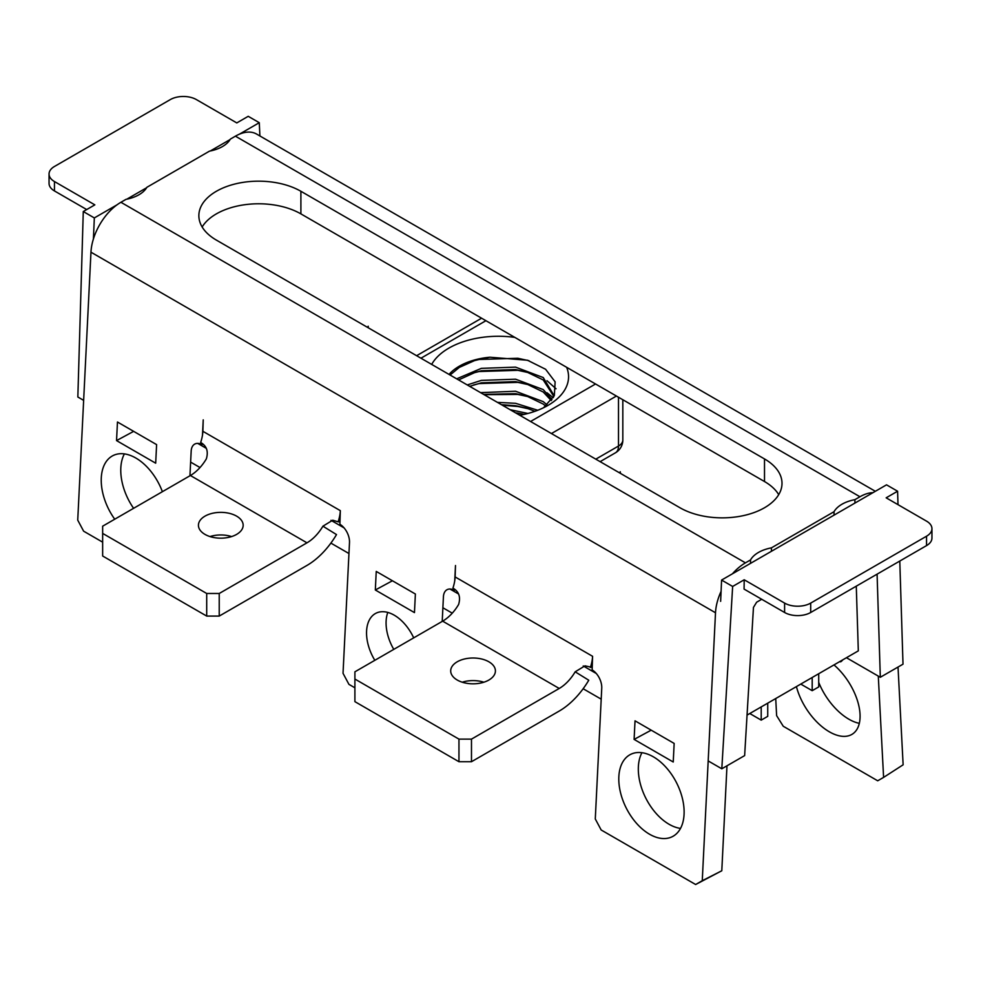 <?xml version="1.0" encoding="UTF-8"?>
<svg xmlns="http://www.w3.org/2000/svg" width="981" height="981" viewBox="0 0 981 981"><rect width="100%" height="100%" fill="white"/><g stroke="black" fill="none" stroke-linecap="round" stroke-linejoin="round"><path stroke-width="1.47" d="M204.992 516.141A22.367 12.912 0 0 0 198.432 525.276A22.367 12.912 0 0 0 212.239 537.196A22.367 12.912 0 0 0 236.605 534.4A22.367 12.912 0 0 0 243.165 525.276A22.367 12.912 0 0 0 229.358 513.345A22.367 12.912 0 0 0 204.992 516.141M374.828 660.311A36.898 22.514 63 0 1 375.931 613.248A36.898 22.514 63 0 1 394.203 615.161A36.898 22.514 63 0 1 413.7 637.871M393.773 649.373A36.898 22.514 63 0 1 387.814 612.426M649.545 834.23A46.119 28.142 63 0 1 620.433 792.28A46.119 28.142 63 0 1 630.513 754.438A46.119 28.142 63 0 1 653.371 756.829A46.119 28.142 63 0 1 682.482 798.779A46.119 28.142 63 0 1 672.402 836.621A46.119 28.142 63 0 1 649.545 834.23M680.507 828.405A46.119 28.142 63 0 1 669.079 824.273A46.119 28.142 63 0 1 641.942 752.697M114.74 519.207A46.119 28.142 63 0 1 112.962 455.625A46.119 28.142 63 0 1 135.807 458.017A46.119 28.142 63 0 1 162.392 491.689M133.6 508.305A46.119 28.142 63 0 1 124.379 453.896M488.869 680.041A22.367 12.912 180 0 1 464.491 682.837A22.367 12.912 180 0 1 450.696 670.906A22.367 12.912 180 0 1 457.244 661.783A22.367 12.912 180 0 1 481.61 658.987A22.367 12.912 180 0 1 495.417 670.906A22.367 12.912 180 0 1 488.869 680.041M764.506 458.936A59.78 34.507 180 0 1 782.004 483.339A59.78 34.507 180 0 1 764.506 507.753A59.78 34.507 180 0 1 679.968 507.753L216.36 240.087A59.78 34.507 180 0 1 198.861 215.685A59.78 34.507 180 0 1 235.759 183.803A59.78 34.507 180 0 1 300.897 191.283L764.506 458.936L764.506 481.536A59.78 34.507 180 0 1 778.718 494.645M872.967 492.67A42.428 24.5 120 0 0 859.945 496.754L235.415 136.175L230.376 139.094A32.52 18.774 180 0 1 222.442 146.561A32.52 18.774 180 0 1 209.505 151.135L146.88 187.297A32.52 18.774 180 0 1 138.946 194.765A32.52 18.774 180 0 1 126.009 199.339L120.921 202.282L745.45 562.849L750.539 559.918A32.52 18.774 180 0 1 771.409 547.864L771.409 551.297M818.718 682.359A46.119 25.028 -122.8 0 0 848.872 719.208A46.119 25.028 -122.8 0 0 859.344 723.34M796.425 686.59A46.119 25.028 -122.8 0 0 829.337 731.801A46.119 25.028 -122.8 0 0 852.44 734.07A46.119 25.028 -122.8 0 0 833.985 664.91M620.519 473.431L620.225 471.726L620.311 473.308M368.267 327.789L368.182 326.207L368.059 327.666M839.221 661.893L841.306 661.427L842.986 659.71M840.545 661.832L841.306 661.427M878.289 676.105L883.599 777.393L877.701 780.79L783.255 726.259L776.621 715.64L775.726 698.546M883.599 777.393L903.133 764.8L898.02 667.055M235.415 136.175A42.428 24.5 -60 0 1 256.63 134.078L875.346 491.297M859.945 496.754L854.905 499.66L854.905 503.094M750.539 563.352L750.539 559.918M771.409 547.864L834.034 511.714L834.034 515.148M834.034 511.714A32.52 18.774 180 0 1 854.905 499.66M202.147 226.991A59.78 34.507 180 0 1 300.897 213.883L764.506 481.536M454.73 580.813L455.491 565.522L455.135 576.938A32.471 18.749 -60 0 1 452.928 588.11C458.961 591.555 460.849 597.024 458.593 604.517A32.471 18.749 -60 0 1 442.652 621.157L354.901 671.813L354.901 701.648L458.961 761.722L471.481 761.722L559.231 711.053A60.148 34.727 120 0 0 588.772 680.225L575.173 671.813L585.007 665.841L592.254 667.423M354.901 679.048L458.961 739.122L458.961 761.722M458.961 739.122L471.481 739.122L471.481 761.722M462.235 682.212A22.367 12.912 180 0 1 483.878 682.212M202.478 435.184L203.226 419.88L202.883 431.297A32.471 18.749 -60 0 1 200.664 442.468C206.697 445.914 208.585 451.383 206.341 458.875A32.471 18.749 -60 0 1 190.4 475.515L102.649 526.184L102.649 556.006L206.709 616.08L219.229 616.08L306.979 565.424A60.148 34.727 120 0 0 336.508 534.584L322.921 526.184L332.743 520.2L338.126 521.831A32.471 18.749 120 0 0 340.333 510.66L339.88 524.246A14.764 9.001 63 0 1 349.494 542.53L343.031 673.309L348.929 684.358L354.901 687.804M471.481 739.122L559.231 688.466A32.471 18.749 120 0 0 575.173 671.813M590.378 667.46A32.471 18.749 120 0 0 592.585 656.301L592.132 669.888A14.764 9.001 63 0 1 601.745 688.172L595.283 818.951L601.181 829.987L695.639 884.519L721.795 870.76L702.261 880.705L715.505 612.757L90.963 252.191A42.428 24.5 -60 0 1 120.921 202.282M721.795 870.76L726.982 765.805M745.45 562.849A42.428 24.5 120 0 0 732.427 573.811M721.084 591.359A42.428 24.5 120 0 0 715.505 612.757M90.963 252.191L77.732 520.138L83.63 531.187L102.649 542.162M189.946 475.773L191.172 451.125A14.764 9.001 63 0 1 194.9 444.001A14.764 9.001 63 0 1 202 444.651L202.061 443.535M202.871 444.209L202 444.651M442.21 621.414L443.424 596.767A14.764 9.001 63 0 1 447.152 589.642A14.764 9.001 63 0 1 454.264 590.292L454.313 589.176M455.123 589.851L454.264 590.292M695.639 884.519L702.261 880.705M116.543 440.592L117.462 422.014L156.604 444.614L155.685 463.191L116.543 440.592L133.649 431.358M375.331 589.998L376.238 571.42L415.38 594.02L414.46 612.598L375.331 589.998L392.425 580.764M634.106 739.404L635.026 720.827L674.155 743.426L673.236 762.004L634.106 739.404L651.2 730.171M338.126 521.831L340.002 521.782M102.649 533.406L206.709 593.48L219.229 593.48L306.979 542.824A32.471 18.749 120 0 0 322.921 526.184M206.709 593.48L206.709 616.08M219.229 593.48L219.229 616.08M209.983 536.57A22.367 12.912 180 0 1 231.614 536.57M761.71 599.281L756.633 602.211L753.457 607.411L744.64 755.603L721.808 768.785L708.184 760.925M761.207 706.921L761.207 720.128L767.731 716.351L767.731 703.156M812.194 677.491L812.194 690.685L818.718 686.921L818.718 673.726M747.044 715.1L858.314 650.869L856.278 586.172M898.007 504.675L897.59 491.223L886.162 497.821L926.542 521.144A18.455 10.656 180 0 1 931.95 528.673A18.455 10.656 180 0 1 926.542 536.215L810.698 603.094A18.455 10.656 180 0 1 784.604 603.094L744.211 579.771L732.648 586.454L721.808 768.785M784.604 603.094L784.604 612.487A18.455 10.656 0 0 0 810.698 612.487L926.542 545.608A18.455 10.656 0 0 0 931.95 538.079L931.95 528.673M784.604 612.487L744.076 589.091L744.211 579.771M749.778 713.518L761.207 720.128M800.766 684.088L812.194 690.685M877.088 574.167L880.313 677.27L903.01 664.174L899.785 561.058M846.444 657.724L880.313 677.27M86.708 209.566L54.458 190.939A18.455 10.656 180 0 1 49.05 183.41L49.05 174.017A18.455 10.656 180 0 1 54.458 166.476L170.302 99.596A18.455 10.656 180 0 1 196.396 99.596L236.789 122.919L248.218 116.31L259.278 122.699L259.904 135.967M720.643 601.341L721.587 580.065L886.53 484.835L897.59 491.223M721.587 580.065L732.648 586.454M601.206 699.159L583.155 688.748M452.266 613.174L442.885 607.754M348.954 553.529L330.891 543.106M200.001 467.532L190.621 462.112M83.643 400.358L77.842 397.011L83.275 211.54L94.838 204.857L54.458 181.546A18.455 10.656 180 0 1 49.05 174.017M116.972 204.857L94.335 217.929L93.403 238.996M259.278 122.699L239.364 134.201M230.106 139.547L210.29 150.988M146.61 187.751L126.794 199.192M197.708 443.375L206.268 448.317M330.989 520.322L344.061 527.876M449.96 589.017L458.519 593.959M583.241 665.964L596.313 673.506M94.335 217.929L83.275 211.54M543.572 407.728L554.351 395.502L555.123 381.842L545.595 369.261L527.484 360.235L489.899 357.219A55.353 31.956 0 0 0 459.316 366.195A55.353 31.956 0 0 0 449.028 374.423M489.899 357.219L475.062 360.37L459.316 367.409L450.071 375.024M553.762 396.324L543.241 379.954L527.067 372.155L515.565 369.555L481.352 370.757L475.062 372.424L458.581 379.929M553.725 396.802L553.811 395.122L543.241 377.55L515.565 367.139L481.352 368.353L456.668 378.825M551.261 400.591L543.241 392.008L527.067 384.196L515.565 381.609L481.352 382.811L469.691 386.342M552.009 399.586L543.241 389.592L515.565 379.193L481.352 380.395L467.25 384.944M545.755 406.085L543.241 404.062L527.067 396.25L515.565 393.651L483.621 394.387M547.116 404.945L543.241 401.646L515.565 391.247L480.567 392.633M534.964 411.297L527.067 408.304L515.565 405.705L501.45 404.687M537.747 410.266L515.565 403.301L497.453 402.382M566.626 367.299A70.105 40.479 180 0 1 548.036 405.361A70.105 40.479 180 0 1 519.832 415.294M431.689 364.405A70.105 40.479 180 0 1 448.881 348.12A70.105 40.479 180 0 1 514.817 337.39M524.148 414.411A70.105 40.479 0 0 0 515.515 412.805M510.132 409.69L527.913 413.479M528.955 360.701L517.845 358.273L479.071 359.475L473.406 360.898M556.043 388.77L546.981 380.714M528.71 372.682L517.845 370.315L479.071 371.529L473.406 372.952M553.21 397.722L546.981 392.768M528.71 384.736L517.845 382.369L479.071 383.583L473.406 385.006M528.71 396.778L517.845 394.423L484.087 394.669M528.71 408.832L517.845 406.477L502.431 405.251M300.897 213.883L300.897 191.283M442.652 621.157L559.231 688.466M455.135 576.938L592.585 656.301M340.333 510.66L202.883 431.297M306.979 542.824L190.4 475.515M926.542 536.215L926.542 545.608M810.698 603.094L810.698 612.487M54.458 181.546L54.458 190.939M530.562 421.499L595.541 383.988M485.914 320.701L420.947 358.212M595.798 459.157L618.496 446.048L618.496 397.244M616.411 396.042L551.445 433.541M600.127 461.646L615.443 452.805A14.764 8.522 60 0 0 618.496 446.048A14.764 8.522 0 0 0 622.825 440.028L622.825 399.733M553.811 395.122L553.811 396.643M615.443 452.805A14.764 14.764 0 0 0 622.825 440.028M416.618 355.711L481.597 318.2"/></g></svg>
